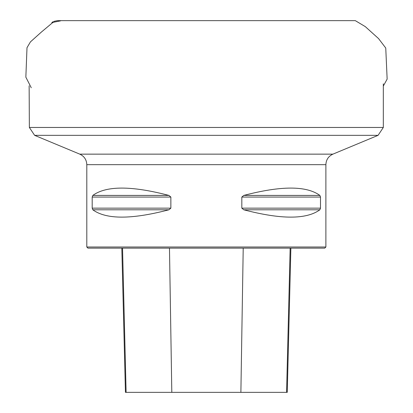 <?xml version="1.0" encoding="UTF-8"?>
<svg xmlns="http://www.w3.org/2000/svg" width="413" height="413" viewBox="0 0 413 413"><rect width="100%" height="100%" fill="white"/><g stroke="black" fill="none" stroke-linecap="round" stroke-linejoin="round"><path stroke-width="0.62" d="M86.802 247.005L87.943 248.141L324.747 248.141L325.883 247.005L86.802 247.005L86.802 164.658C86.58 159.743 84.247 156.243 79.797 154.147L34.62 135.345L378.071 135.345L383.326 127.462L383.326 83.824M320.498 208.152L319.863 209.794C306.477 219.566 281.124 219.566 243.799 209.794L241.822 208.152L241.822 197.058L243.799 195.416C281.124 185.644 306.477 185.644 319.863 195.416L320.498 197.058L320.498 208.152L241.822 208.152M92.192 197.058L92.822 195.416C106.208 185.644 131.566 185.644 168.891 195.416L170.863 197.058L170.863 208.152L168.891 209.794C131.566 219.566 106.208 219.566 92.822 209.794L92.192 208.152L92.192 197.058L170.863 197.058M34.62 135.345L29.364 127.462L383.326 127.462M29.364 127.462L29.137 85.811M121.814 248.141L125.438 392.35L287.252 392.35L290.876 248.141M60.556 20.872L51.847 22.576M325.883 247.005L325.883 164.658L86.802 164.658M79.797 154.147L332.893 154.147L378.071 135.345M171.808 392.35L169.475 248.141M126.115 392.35L122.537 248.141M286.576 392.35L290.153 248.141M240.882 392.35L243.216 248.141M92.822 209.794L168.891 209.794M92.192 208.152L170.863 208.152M92.822 195.416L168.891 195.416M243.799 195.416L319.863 195.416M241.822 197.058L320.498 197.058M243.799 209.794L319.863 209.794M51.852 22.57L52.905 21.796M57.495 20.65L54.253 21.285L57.495 20.65L355.154 20.65M332.893 154.147C328.443 156.243 326.11 159.743 325.883 164.658M383.326 86.038L387.146 79.1L385.752 48.037L378.566 38.595L365.304 26.633L355.314 20.65L351.881 20.65M343.084 20.65L333.306 20.65M54.253 21.285L41.476 31.987L30.454 41.873L27 47.691L25.854 77.169L31.259 87.757"/></g></svg>
